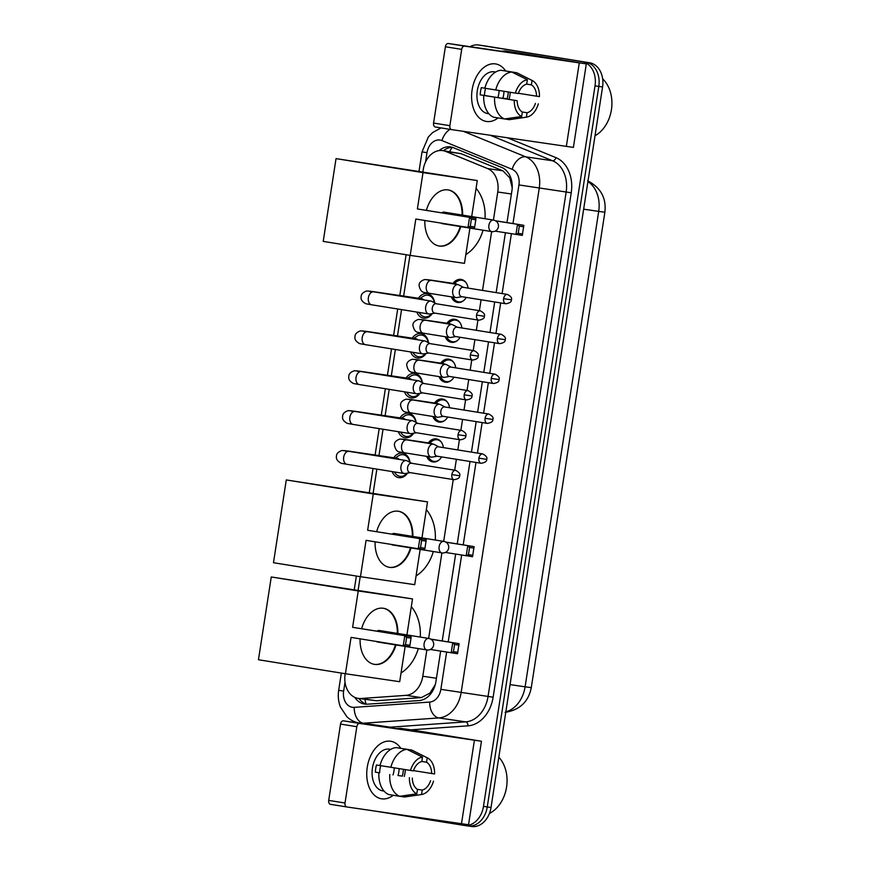 <?xml version="1.0" encoding="UTF-8"?>
<svg xmlns="http://www.w3.org/2000/svg" width="870" height="870" viewBox="0 0 870 870"><rect width="100%" height="100%" fill="white"/><g stroke="black" fill="none" stroke-linecap="round" stroke-linejoin="round"><path stroke-width="1.3" d="M428.377 442.884A11.658 8.809 98.3 0 1 436.327 438.904A11.658 8.809 98.3 0 1 436.414 438.915A11.658 8.809 98.3 0 1 443.395 447.604M441.579 456.902A11.658 8.809 98.3 0 1 432.945 461.959A11.658 8.809 98.3 0 1 432.847 461.948A11.658 8.809 98.3 0 1 426.659 456.348M434.554 403.006A11.658 8.809 98.3 0 1 442.504 399.025A11.658 8.809 98.3 0 1 442.591 399.036A11.658 8.809 98.3 0 1 449.562 407.726M447.745 417.024A11.658 8.809 98.3 0 1 439.111 422.08A11.658 8.809 98.3 0 1 439.024 422.07A11.658 8.809 98.3 0 1 432.825 416.469M440.731 363.138A11.658 8.809 98.3 0 1 448.67 359.147A11.658 8.809 98.3 0 1 448.768 359.158A11.658 8.809 98.3 0 1 455.739 367.858M453.922 377.156A11.658 8.809 98.3 0 1 445.288 382.213A11.658 8.809 98.3 0 1 445.201 382.191A11.658 8.809 98.3 0 1 439.002 376.59M446.897 323.259A11.658 8.809 98.3 0 1 454.847 319.268A11.658 8.809 98.3 0 1 454.934 319.279A11.658 8.809 98.3 0 1 461.916 327.979M460.099 337.277A11.658 8.809 98.3 0 1 451.465 342.334A11.658 8.809 98.3 0 1 451.367 342.312A11.658 8.809 98.3 0 1 445.179 336.723M453.074 283.381A11.658 8.809 98.3 0 1 461.024 279.39A11.658 8.809 98.3 0 1 461.111 279.401A11.658 8.809 98.3 0 1 468.082 288.101M466.266 297.399A11.658 8.809 98.3 0 1 457.631 302.455A11.658 8.809 98.3 0 1 457.544 302.445A11.658 8.809 98.3 0 1 451.345 296.844M393.751 457.761A12.397 9.374 98.3 0 1 402.473 453.139A12.397 9.374 98.3 0 1 402.571 453.15A12.397 9.374 98.3 0 1 409.987 462.361M407.551 473.095A12.397 9.374 98.3 0 1 398.873 477.673A12.397 9.374 98.3 0 1 398.775 477.652A12.397 9.374 98.3 0 1 392.131 471.573M399.928 417.883A12.397 9.374 98.3 0 1 408.639 413.261A12.397 9.374 98.3 0 1 408.737 413.272A12.397 9.374 98.3 0 1 416.154 422.483M413.728 433.216A12.397 9.374 98.3 0 1 405.05 437.795A12.397 9.374 98.3 0 1 404.952 437.773A12.397 9.374 98.3 0 1 398.308 431.694M406.105 378.004A12.397 9.374 98.3 0 1 414.816 373.382A12.397 9.374 98.3 0 1 414.914 373.393A12.397 9.374 98.3 0 1 422.331 382.604M419.905 393.338A12.397 9.374 98.3 0 1 411.216 397.916A12.397 9.374 98.3 0 1 411.118 397.894A12.397 9.374 98.3 0 1 404.485 391.815M412.271 338.125A12.397 9.374 98.3 0 1 420.993 333.504A12.397 9.374 98.3 0 1 421.091 333.514A12.397 9.374 98.3 0 1 428.508 342.726M426.072 353.459A12.397 9.374 98.3 0 1 417.393 358.038A12.397 9.374 98.3 0 1 417.296 358.027A12.397 9.374 98.3 0 1 410.651 351.937M418.448 298.258A12.397 9.374 98.3 0 1 427.159 293.625A12.397 9.374 98.3 0 1 427.257 293.647A12.397 9.374 98.3 0 1 434.674 302.847M432.249 313.591A12.397 9.374 98.3 0 1 423.559 318.159A12.397 9.374 98.3 0 1 423.472 318.148A12.397 9.374 98.3 0 1 416.828 312.058M512.202 187.768L509.744 177.85L502.914 170.814L461.002 153.664L442.71 150.597A21.848 16.519 -81.7 0 0 423.233 169.596L422.885 171.814M493.421 220.066L497.76 191.998A21.848 16.519 -81.7 0 0 487.581 168.562L445.668 151.413A21.848 16.519 -81.7 0 0 442.884 150.63A21.848 16.519 -81.7 0 0 442.71 150.597M345.194 673.695L345.118 674.163A21.848 16.519 -81.7 0 0 358.255 698.403L376.308 700.752L421.363 697.599L429.987 693.064L435.217 684.679M358.255 698.403A21.848 16.519 -81.7 0 0 360.974 698.501L406.029 695.347A21.848 16.519 -81.7 0 0 422.798 676.251L426.865 649.933M428.649 638.417L441.895 552.907M443.678 541.39L453.248 479.555M454.695 470.202L456.38 459.284M457.837 449.931L459.414 439.687M460.872 430.324L462.557 419.416M464.004 410.053L465.591 399.808M467.038 390.445L468.734 379.537M470.181 370.174L471.768 359.93M473.215 350.566L474.9 339.659M476.358 330.296L477.934 320.051M479.392 310.688L481.077 299.78M482.524 290.417L491.637 231.583M409.955 255.345L403.647 296.083M401.559 309.6L397.481 335.961M395.382 349.479L391.304 375.84M389.205 389.358L385.127 415.719M383.039 429.236L378.961 455.586M376.862 469.115L373.143 493.138M360.213 576.669L358.125 590.164M470.039 46.686A21.848 16.519 98.3 0 1 478.609 45.012A21.848 16.519 98.3 0 1 478.772 45.033L582.063 61.65A21.848 16.519 98.3 0 1 595.026 85.869L483.481 806.392L487.254 806.947A21.848 16.519 98.3 0 1 467.777 825.945A21.848 16.519 98.3 0 1 467.603 825.924A21.848 16.519 98.3 0 0 467.777 825.945A21.848 16.519 98.3 0 0 487.254 806.947L598.799 86.424L487.254 806.947L491.028 807.501A21.848 16.519 98.3 0 1 471.551 826.5A21.848 16.519 98.3 0 1 471.377 826.478L467.94 825.967M582.063 61.65L585.836 62.205A21.848 16.519 98.3 0 1 598.799 86.424A21.848 16.519 98.3 0 0 585.836 62.205L482.546 45.588L589.61 62.76A21.848 16.519 98.3 0 1 602.573 86.978L491.028 807.501M485.982 46.088A21.848 16.519 98.3 0 1 486.156 46.121L482.382 45.566A21.848 16.519 98.3 0 1 482.546 45.588A21.848 16.519 98.3 0 0 482.382 45.566A21.848 16.519 98.3 0 0 482.208 45.534M486.156 46.121A21.848 16.519 98.3 0 1 486.33 46.143L589.61 62.76M506.982 222.6L511.897 190.878A21.848 16.519 -81.7 0 0 501.707 167.442L453.509 147.726A21.848 16.519 -81.7 0 0 450.725 146.943A21.848 16.519 -81.7 0 0 450.551 146.91A21.848 16.519 -81.7 0 0 439.111 150.597M443.428 150.706A21.848 16.519 98.3 0 1 452.422 147.334M483.481 806.392A21.848 16.519 98.3 0 1 464.004 825.391A21.848 16.519 98.3 0 1 463.83 825.369L376.318 811.286M354.819 697.381A21.848 16.519 -81.7 0 0 364.65 704.091A21.848 16.519 -81.7 0 0 367.357 704.189L419.177 700.557A21.848 16.519 -81.7 0 0 435.946 681.46L440.644 651.119M442.221 640.951L455.662 554.092M457.239 543.924L470.007 461.481M471.453 452.117L476.173 421.602M477.63 412.249L482.35 381.723M483.796 372.371L488.527 341.845M489.973 332.492L494.693 301.966M496.15 292.614L505.416 232.768M366.564 704.221A21.848 16.519 98.3 0 1 358.984 698.512M505.666 71.003A29.134 19.075 -80.9 0 0 495.617 63.923A29.134 19.075 -80.9 0 0 472.105 89.925A29.134 19.075 -80.9 0 0 486.352 121.452A29.134 19.075 -80.9 0 0 498.075 117.928A29.134 19.075 -80.9 0 1 478.282 116.917A29.134 19.075 -80.9 0 1 472.105 89.925A29.134 19.075 -80.9 0 1 486.373 65.783A29.134 19.075 -80.9 0 1 505.666 71.003L516.552 72.71A24.034 15.736 -80.9 0 1 517.433 73.102L532.277 80.551A18.933 12.397 -80.9 0 1 539.454 96.635L518.368 93.275M510.233 92.285A29.134 19.075 -80.9 0 1 509.863 95.461A29.134 19.075 -80.9 0 1 509.135 99.104A29.134 19.075 -80.9 0 0 509.863 95.461A29.134 19.075 -80.9 0 0 510.233 92.285M519.499 53.059A3.643 2.751 98.3 0 1 519.531 53.07A3.643 2.751 98.3 0 1 519.564 53.07L586.315 63.901L464.602 46.121A3.643 2.382 99.1 0 0 461.687 49.372L445.386 46.752A3.643 2.382 -80.9 0 1 448.3 43.5L564.728 60.563L505.405 50.993A3.643 2.751 -81.7 0 0 505.372 50.993A3.643 2.751 -81.7 0 0 504.926 50.971L501.076 51.243M586.315 63.901L573.395 147.4L451.682 129.619A3.643 2.382 99.1 0 1 451.66 129.619L435.37 126.998A3.643 2.382 -80.9 0 1 435.348 126.998A3.643 2.382 -80.9 0 1 433.575 123.051L445.386 46.752M433.575 123.051L449.877 125.671L461.687 49.372M449.877 125.671A3.643 2.382 99.1 0 0 451.66 129.619L435.348 126.998M515.377 93.101L518.281 93.525A14.572 9.537 -80.9 0 1 526.665 84.183L527.351 79.746A18.933 12.397 -80.9 0 0 515.377 93.101L484.851 88.229A24.034 15.736 -80.9 0 1 500.957 70.263L511.832 72.014L527.351 79.746M526.665 84.118L531.374 84.868A14.572 9.537 -80.9 0 1 536.562 96.2M508.265 91.97A21.119 13.833 -80.9 0 1 507.928 95.221A21.119 13.833 -80.9 0 1 507.166 98.788L502.827 98.158A14.572 9.537 99.1 0 0 503.686 94.602A14.572 9.537 99.1 0 0 503.947 91.285M499.054 90.513A14.572 9.537 -80.9 0 1 498.793 93.808A14.572 9.537 -80.9 0 1 497.847 97.614M485.634 88.359A14.572 9.537 99.1 0 0 484.807 91.828A14.572 9.537 99.1 0 0 484.546 95.472L517.171 100.724A14.572 9.537 -80.9 0 0 522.348 112.056L521.663 116.482L504.556 118.972L493.692 117.222A24.034 15.736 -80.9 0 1 483.731 95.428L517.171 100.724M483.731 95.428L480.207 94.841A21.119 13.833 -80.9 0 1 480.566 91.209A21.119 13.833 -80.9 0 1 481.327 87.642L484.851 88.207M488.907 113.752L487.624 113.546A21.119 13.833 -80.9 0 1 477.304 90.687A21.119 13.833 -80.9 0 1 494.345 71.84L495.628 72.047M538.345 103.824A18.933 12.397 -80.9 0 1 526.394 117.178L509.95 119.581A24.034 15.736 -80.9 0 1 509.276 119.668L526.383 117.178A18.933 12.397 -80.9 0 1 526.383 117.178L527.068 112.752L522.185 111.969M504.774 118.94L509.276 119.668M504.556 118.972A24.034 15.736 -80.9 0 1 494.606 97.179M531.374 84.868L532.059 80.442L516.552 72.71M521.663 116.482A18.933 12.397 -80.9 0 1 514.268 100.3M535.442 103.399A14.572 9.537 -80.9 0 1 527.068 112.752M495.715 89.98A24.034 15.736 -80.9 0 1 511.832 72.014M480.207 94.841L484.546 95.472M502.827 98.158L507.166 98.788M602.66 78.855A32.777 24.773 98.3 0 1 611.545 108.88A32.777 24.773 98.3 0 1 595.026 135.731M476.075 188.29A40.063 30.276 98.3 0 1 485.036 218.718M483.057 230.202A40.063 30.276 98.3 0 1 465.809 254.616M460.774 226.624A28.405 18.596 -80.9 0 1 439.219 246.025A28.405 18.596 -80.9 0 1 424.843 220.491M415.816 219.033L468.006 227.429L469.561 217.359L417.382 208.952L423.005 172.608L336.037 158.612L323.216 241.392L410.194 255.388L415.816 219.033M470.257 226.309L474.694 226.95L474.324 228.353L468.006 227.429L470.257 226.309L471.377 219.109L469.561 217.359L475.89 218.283L417.382 208.952M426.398 210.322A28.405 18.596 -80.9 0 1 448.246 189.932A28.405 18.596 -80.9 0 1 462.633 215.118M410.194 255.388L464.46 263.349L469.92 228.092M471.692 216.576L477.271 180.568L423.005 172.608M477.271 180.568L336.037 158.612M471.377 219.109L475.814 219.762L475.89 218.283M474.694 226.95L475.814 219.762M495.487 220.752L523.827 225.319L522.272 235.389L495.139 231.115M495.693 220.882L523.827 225.319M522.631 233.986L518.205 233.334L515.943 234.465L517.509 224.384L519.314 226.146L518.205 233.334M523.751 226.787L519.314 226.146M491.767 231.605A5.829 3.817 -80.9 0 1 491.735 231.605A5.829 3.817 -80.9 0 1 488.886 225.297A5.829 3.817 -80.9 0 1 493.551 220.088A5.829 3.817 -80.9 0 1 493.584 220.099L444.113 212.139A5.829 3.817 99.1 0 0 444.081 212.128A5.829 3.817 99.1 0 0 441.819 212.802M441.036 223.09A5.829 3.817 99.1 0 0 442.264 223.644A5.829 3.817 99.1 0 0 442.297 223.644L491.735 231.605A5.829 5.829 0 0 0 498.412 226.744A5.829 5.829 0 0 0 493.584 220.099M447.974 189.888A28.405 18.596 -80.9 0 1 462.09 215.031M460.23 226.537A28.405 18.596 -80.9 0 1 438.948 245.982M426.333 509.613A40.063 30.276 98.3 0 1 435.294 540.042M433.314 551.526A40.063 30.276 98.3 0 1 416.067 575.94M411.031 547.948A28.405 18.596 -80.9 0 1 389.477 567.349A28.405 18.596 -80.9 0 1 375.101 541.803M366.074 540.357L418.263 548.752L419.818 538.671L367.64 530.276L373.263 493.932L286.284 479.935L273.474 562.716L360.452 576.701L366.074 540.357M420.514 547.621L424.951 548.274L424.582 549.677L418.263 548.752L420.514 547.621L421.635 540.433L419.818 538.671L426.148 539.607L367.64 530.276M376.656 531.635A28.405 18.596 -80.9 0 1 398.503 511.255A28.405 18.596 -80.9 0 1 412.891 536.431M360.452 576.701L414.718 584.673L420.166 549.416M421.95 537.899L427.529 501.892L373.263 493.932M427.529 501.892L286.284 479.935M421.635 540.433L426.061 541.075L426.148 539.607M424.951 548.274L426.061 541.075M445.744 542.075L474.085 546.632L472.53 556.713L445.396 552.439M445.951 542.195L474.085 546.632M472.888 555.31L468.451 554.658L466.2 555.789L467.766 545.707L469.572 547.458L468.451 554.658M474.009 548.111L469.572 547.458M442.025 552.928A5.829 3.817 -80.9 0 1 441.982 552.918A5.829 3.817 -80.9 0 1 439.132 546.621A5.829 3.817 -80.9 0 1 443.809 541.412A5.829 3.817 -80.9 0 1 443.841 541.412L394.371 533.462A5.829 3.817 99.1 0 0 394.338 533.451A5.829 3.817 99.1 0 0 392.076 534.126M391.293 544.413A5.829 3.817 99.1 0 0 392.522 544.968A5.829 3.817 99.1 0 0 392.555 544.968L441.982 552.918A5.829 5.829 0 0 0 448.67 548.056A5.829 5.829 0 0 0 443.841 541.412M398.232 511.212A28.405 18.596 -80.9 0 1 412.347 536.344M410.488 547.861A28.405 18.596 -80.9 0 1 389.205 567.294M411.314 606.64A40.063 30.276 98.3 0 1 420.275 637.068M418.296 648.552A40.063 30.276 98.3 0 1 401.048 672.967M396.013 644.975A28.405 18.596 -80.9 0 1 374.459 664.375A28.405 18.596 -80.9 0 1 360.082 638.841M351.056 637.384L403.245 645.779L404.8 635.709L352.611 627.313L358.244 590.958L271.266 576.962L258.455 659.743L345.433 673.739L351.056 637.384M405.496 644.659L409.933 645.312L409.563 646.714L403.245 645.779L405.496 644.659L406.605 637.46L404.8 635.709L411.118 636.633L352.611 627.313M361.637 628.673A28.405 18.596 -80.9 0 1 383.485 608.282A28.405 18.596 -80.9 0 1 397.862 633.469M345.433 673.739L399.689 681.699L405.148 646.443M406.932 634.926L412.51 598.919L358.244 590.958M412.51 598.919L271.266 576.962M406.605 637.46L411.042 638.112L411.118 636.633M409.933 645.312L411.042 638.112M430.726 639.102L459.066 643.669L457.5 653.74L430.378 649.466M430.933 639.232L459.066 643.669M457.87 652.337L453.433 651.684L451.182 652.815L452.737 642.734L454.553 644.496L453.433 651.684M458.99 645.138L454.553 644.496M426.996 649.955A5.829 3.817 -80.9 0 1 426.963 649.955A5.829 3.817 -80.9 0 1 424.114 643.648A5.829 3.817 -80.9 0 1 428.779 638.439A5.829 3.817 -80.9 0 1 428.812 638.449L379.353 630.489A5.829 3.817 99.1 0 0 379.32 630.478A5.829 3.817 99.1 0 0 377.058 631.152M376.275 641.44A5.829 3.817 99.1 0 0 377.504 641.995A5.829 3.817 99.1 0 0 377.536 641.995L426.963 649.955A5.829 5.829 0 0 0 433.651 645.094A5.829 5.829 0 0 0 428.812 638.449M383.213 608.239A28.405 18.596 -80.9 0 1 397.318 633.382M395.469 644.887A28.405 18.596 -80.9 0 1 374.187 664.332M434.413 302.706A10.929 8.254 -81.7 0 0 427.975 295.234A10.929 8.254 -81.7 0 0 427.899 295.224A10.929 8.254 -81.7 0 0 422.885 296.518L420.036 298.486M418.883 312.395L420.297 314.168A10.929 8.254 -81.7 0 0 424.636 316.832A10.929 8.254 -81.7 0 0 424.723 316.843A10.929 8.254 -81.7 0 0 431.737 313.678M423.897 299.922A6.558 4.959 -81.7 0 0 421.645 298.725A6.558 4.959 -81.7 0 0 421.602 298.714A6.558 4.959 -81.7 0 0 421.548 298.704M436.446 303.782L431.857 301.357A6.558 4.296 99.1 0 0 430.965 301.053A6.558 4.296 99.1 0 0 430.922 301.053A6.558 4.296 99.1 0 0 425.68 306.903A6.558 4.296 99.1 0 0 428.888 314.005A6.558 4.296 99.1 0 0 429.823 313.994L434.946 313.135M428.888 314.005A6.558 4.296 99.1 0 0 428.921 314.005L371.588 304.783A6.558 4.296 99.1 0 1 368.325 298.095A6.558 4.296 99.1 0 1 368.38 297.692A6.558 4.296 99.1 0 1 373.676 291.841L369.13 291.08L371.62 292.244M476.542 315.07A4.731 3.099 99.1 0 1 480.36 310.851L436.109 303.728A4.731 3.099 99.1 0 0 436.087 303.728A4.731 3.099 99.1 0 0 432.292 307.958A4.731 3.099 99.1 0 0 434.608 313.08A4.731 3.099 99.1 0 0 434.641 313.08L478.859 320.193C482.861 319.453 484.677 318.137 484.285 316.245L476.542 315.07A4.731 3.099 99.1 0 0 478.859 320.193M428.236 342.584A10.929 8.254 -81.7 0 0 421.809 335.113A10.929 8.254 -81.7 0 0 421.722 335.102A10.929 8.254 -81.7 0 0 416.708 336.385L413.87 338.365M412.706 352.274L414.12 354.046A10.929 8.254 -81.7 0 0 418.459 356.711A10.929 8.254 -81.7 0 0 418.546 356.722A10.929 8.254 -81.7 0 0 425.56 353.546M417.72 339.8A6.558 4.959 -81.7 0 0 415.479 338.604A6.558 4.959 -81.7 0 0 415.425 338.593A6.558 4.959 -81.7 0 0 415.371 338.582M430.269 343.661L425.68 341.236A6.558 4.296 99.1 0 0 424.788 340.931A6.558 4.296 99.1 0 0 419.503 346.782A6.558 4.296 99.1 0 0 422.711 353.883A6.558 4.296 99.1 0 0 422.744 353.883A6.558 4.296 99.1 0 0 423.646 353.872L428.769 353.013M424.788 340.931A6.558 4.296 99.1 0 0 424.756 340.931L367.499 331.72A6.558 4.296 99.1 0 0 362.214 337.56A6.558 4.296 99.1 0 0 362.159 337.973A6.558 4.296 99.1 0 0 365.411 344.661L422.711 353.883M474.183 350.73C477.75 352.665 479.055 354.471 478.119 356.124L470.365 354.949A4.731 3.099 99.1 0 1 474.183 350.73L429.943 343.606A4.731 3.099 99.1 0 0 429.91 343.606A4.731 3.099 99.1 0 0 426.115 347.826A4.731 3.099 99.1 0 0 428.431 352.959A4.731 3.099 99.1 0 0 428.464 352.959M422.07 382.463A10.929 8.254 -81.7 0 0 415.632 374.992A10.929 8.254 -81.7 0 0 415.545 374.981A10.929 8.254 -81.7 0 0 410.542 376.264L407.693 378.243M406.529 392.142L407.954 393.925A10.929 8.254 -81.7 0 0 412.293 396.579A10.929 8.254 -81.7 0 0 412.38 396.6A10.929 8.254 -81.7 0 0 419.394 393.425M411.553 379.679A6.558 4.959 -81.7 0 0 409.302 378.483A6.558 4.959 -81.7 0 0 409.248 378.472A6.558 4.959 -81.7 0 0 409.204 378.461L359.799 371.218A6.558 4.959 -81.7 0 1 359.854 371.218A6.558 4.959 -81.7 0 1 360.811 371.512M424.103 383.539L419.514 381.114A6.558 4.296 99.1 0 0 418.622 380.81A6.558 4.296 99.1 0 0 418.579 380.81A6.558 4.296 99.1 0 0 413.326 386.661A6.558 4.296 99.1 0 0 416.534 393.751A6.558 4.296 99.1 0 0 416.578 393.762A6.558 4.296 99.1 0 0 417.48 393.751L422.592 392.892M464.199 394.828A4.731 3.099 99.1 0 1 468.016 390.608L423.766 383.485A4.731 3.099 99.1 0 0 423.733 383.474A4.731 3.099 99.1 0 0 419.949 387.705A4.731 3.099 99.1 0 0 422.265 392.838A4.731 3.099 99.1 0 0 422.287 392.838L466.505 399.95C470.518 399.21 472.323 397.894 471.942 396.002L464.199 394.828A4.731 3.099 99.1 0 0 466.505 399.95M415.893 422.341A10.929 8.254 -81.7 0 0 409.455 414.87A10.929 8.254 -81.7 0 0 409.378 414.849A10.929 8.254 -81.7 0 0 404.365 416.143L401.516 418.122M400.363 432.02L401.777 433.804A10.929 8.254 -81.7 0 0 406.116 436.457A10.929 8.254 -81.7 0 0 406.203 436.479A10.929 8.254 -81.7 0 0 413.217 433.303M405.376 419.547A6.558 4.959 -81.7 0 0 403.125 418.35A6.558 4.959 -81.7 0 0 403.082 418.35A6.558 4.959 -81.7 0 0 403.027 418.339M417.926 423.418L413.337 420.993A6.558 4.296 99.1 0 0 412.445 420.688A6.558 4.296 99.1 0 0 407.16 426.539A6.558 4.296 99.1 0 0 410.368 433.63A6.558 4.296 99.1 0 0 410.401 433.641A6.558 4.296 99.1 0 0 411.303 433.63L416.425 432.76M412.445 420.688A6.558 4.296 99.1 0 0 412.413 420.678L355.156 411.466A6.558 4.296 99.1 0 0 349.86 417.317A6.558 4.296 99.1 0 0 349.805 417.73A6.558 4.296 99.1 0 0 353.068 424.419L410.368 433.63M461.839 430.476C465.396 432.423 466.712 434.217 465.765 435.881L458.022 434.706A4.731 3.099 99.1 0 1 461.839 430.476L417.589 423.364A4.731 3.099 99.1 0 0 417.567 423.353A4.731 3.099 99.1 0 0 413.772 427.583A4.731 3.099 99.1 0 0 416.088 432.705A4.731 3.099 99.1 0 0 416.121 432.716M409.716 462.22A10.929 8.254 -81.7 0 0 403.288 454.749A10.929 8.254 -81.7 0 0 403.201 454.727A10.929 8.254 -81.7 0 0 398.199 456.021L395.35 458.001M394.186 471.899L395.6 473.671A10.929 8.254 -81.7 0 0 399.939 476.336A10.929 8.254 -81.7 0 0 400.026 476.347A10.929 8.254 -81.7 0 0 407.04 473.182M399.199 459.425A6.558 4.959 -81.7 0 0 396.959 458.229A6.558 4.959 -81.7 0 0 396.905 458.229A6.558 4.959 -81.7 0 0 396.851 458.218M411.749 463.297L407.16 460.872A6.558 4.296 99.1 0 0 406.268 460.567A6.558 4.296 99.1 0 0 406.236 460.556A6.558 4.296 99.1 0 0 400.983 466.418A6.558 4.296 99.1 0 0 404.191 473.508A6.558 4.296 99.1 0 0 404.224 473.519A6.558 4.296 99.1 0 0 405.137 473.508L410.248 472.638M451.845 474.585A4.731 3.099 99.1 0 1 455.662 470.355L411.423 463.242A4.731 3.099 99.1 0 0 411.39 463.231A4.731 3.099 99.1 0 0 407.595 467.462A4.731 3.099 99.1 0 0 409.911 472.584A4.731 3.099 99.1 0 0 409.944 472.595L454.162 479.707C458.175 478.968 459.98 477.652 459.599 475.76L451.845 474.585A4.731 3.099 99.1 0 0 454.162 479.707M466.005 282.598A10.929 8.254 -81.7 0 0 461.937 280.26A10.929 8.254 -81.7 0 0 461.861 280.249A10.929 8.254 -81.7 0 0 456.848 281.543L453.999 283.511M452.53 297.029L454.26 299.193A10.929 8.254 -81.7 0 0 458.599 301.857A10.929 8.254 -81.7 0 0 458.686 301.868A10.929 8.254 -81.7 0 0 463.34 300.813M457.392 284.533A6.558 4.959 -81.7 0 0 455.608 283.75A6.558 4.959 -81.7 0 0 455.565 283.74A6.558 4.959 -81.7 0 0 455.51 283.74M463.503 287.361L458.914 284.936A6.558 4.296 99.1 0 0 458.022 284.631A6.558 4.296 99.1 0 0 452.737 290.482A6.558 4.296 99.1 0 0 455.945 297.583A6.558 4.296 99.1 0 0 455.978 297.583A6.558 4.296 99.1 0 0 456.88 297.573L462.003 296.713M458.022 284.631A6.558 4.296 99.1 0 0 457.99 284.631L431.607 280.379A6.558 4.296 99.1 0 0 426.311 286.23A6.558 4.296 99.1 0 0 426.256 286.643A6.558 4.296 99.1 0 0 429.519 293.331L455.945 297.583M507.417 294.43C510.973 296.365 512.289 298.171 511.342 299.824L503.599 298.649A4.731 3.099 99.1 0 1 507.417 294.43L463.166 287.307A4.731 3.099 99.1 0 0 463.144 287.307A4.731 3.099 99.1 0 0 459.349 291.537A4.731 3.099 99.1 0 0 461.665 296.659A4.731 3.099 99.1 0 0 461.698 296.659M459.838 322.476A10.929 8.254 -81.7 0 0 455.771 320.138A10.929 8.254 -81.7 0 0 455.684 320.127A10.929 8.254 -81.7 0 0 450.671 321.421L447.832 323.39M446.364 336.907L448.083 339.072A10.929 8.254 -81.7 0 0 452.422 341.736A10.929 8.254 -81.7 0 0 452.509 341.747A10.929 8.254 -81.7 0 0 457.163 340.692M451.215 324.412A6.558 4.959 -81.7 0 0 449.442 323.629A6.558 4.959 -81.7 0 0 449.388 323.618A6.558 4.959 -81.7 0 0 449.333 323.618M457.326 327.24L452.737 324.814A6.558 4.296 99.1 0 0 451.845 324.51A6.558 4.296 99.1 0 0 451.813 324.51A6.558 4.296 99.1 0 0 446.56 330.361A6.558 4.296 99.1 0 0 449.768 337.462A6.558 4.296 99.1 0 0 450.714 337.451L455.826 336.592M449.768 337.462A6.558 4.296 99.1 0 0 449.801 337.462L418.481 332.394C415.686 332.275 413.826 329.915 412.902 325.293C412.815 322.683 414.675 320.726 418.47 319.41L423.907 319.888A6.558 4.959 -81.7 0 1 423.962 319.888A6.558 4.959 -81.7 0 1 424.908 320.182M497.422 338.528A4.731 3.099 99.1 0 1 501.24 334.308L457 327.185A4.731 3.099 99.1 0 0 456.967 327.185A4.731 3.099 99.1 0 0 453.172 331.405A4.731 3.099 99.1 0 0 455.488 336.538A4.731 3.099 99.1 0 0 455.521 336.538L499.739 343.65C503.752 342.91 505.557 341.595 505.176 339.702L497.422 338.528A4.731 3.099 99.1 0 0 499.739 343.65M453.661 362.355A10.929 8.254 -81.7 0 0 449.594 360.017A10.929 8.254 -81.7 0 0 449.507 360.006A10.929 8.254 -81.7 0 0 444.505 361.3L441.655 363.269M440.187 376.786L441.916 378.95A10.929 8.254 -81.7 0 0 446.256 381.615A10.929 8.254 -81.7 0 0 446.343 381.625A10.929 8.254 -81.7 0 0 450.986 380.571M445.048 364.291A6.558 4.959 -81.7 0 0 443.265 363.508A6.558 4.959 -81.7 0 0 443.211 363.497A6.558 4.959 -81.7 0 0 443.167 363.497M451.16 367.118L446.571 364.693A6.558 4.296 99.1 0 0 445.679 364.389A6.558 4.296 99.1 0 0 440.383 370.239A6.558 4.296 99.1 0 0 443.591 377.33A6.558 4.296 99.1 0 0 443.635 377.341A6.558 4.296 99.1 0 0 444.537 377.33L449.649 376.46M445.679 364.389A6.558 4.296 99.1 0 0 445.636 364.389L419.253 360.137A6.558 4.296 99.1 0 0 413.968 365.987A6.558 4.296 99.1 0 0 413.913 366.4A6.558 4.296 99.1 0 0 417.176 373.089L443.591 377.33M495.073 374.176C498.63 376.123 499.935 377.917 498.999 379.581L491.256 378.406A4.731 3.099 99.1 0 1 495.073 374.176L450.823 367.064A4.731 3.099 99.1 0 0 450.79 367.053A4.731 3.099 99.1 0 0 447.006 371.283A4.731 3.099 99.1 0 0 449.322 376.416A4.731 3.099 99.1 0 0 449.344 376.416M447.484 402.234A10.929 8.254 -81.7 0 0 443.417 399.895A10.929 8.254 -81.7 0 0 443.341 399.885A10.929 8.254 -81.7 0 0 438.328 401.179L435.478 403.147M434.01 416.665L435.739 418.829A10.929 8.254 -81.7 0 0 440.079 421.493A10.929 8.254 -81.7 0 0 440.166 421.504A10.929 8.254 -81.7 0 0 444.82 420.449M438.871 404.169A6.558 4.959 -81.7 0 0 437.088 403.386A6.558 4.959 -81.7 0 0 437.044 403.375A6.558 4.959 -81.7 0 0 436.99 403.365M444.983 406.997L440.394 404.572A6.558 4.296 99.1 0 0 439.502 404.267A6.558 4.296 99.1 0 0 439.47 404.256A6.558 4.296 99.1 0 0 434.217 410.118A6.558 4.296 99.1 0 0 437.425 417.208A6.558 4.296 99.1 0 0 438.36 417.208L443.482 416.338M437.425 417.208A6.558 4.296 99.1 0 0 437.458 417.219L406.127 412.141C403.332 412.032 401.472 409.661 400.559 405.05C400.472 402.44 402.331 400.472 406.116 399.156L411.564 399.635A6.558 4.959 -81.7 0 1 411.608 399.645A6.558 4.959 -81.7 0 1 412.565 399.928M485.079 418.285A4.731 3.099 99.1 0 1 488.896 414.055L444.646 406.942A4.731 3.099 99.1 0 0 444.624 406.932A4.731 3.099 99.1 0 0 440.829 411.162A4.731 3.099 99.1 0 0 443.145 416.284A4.731 3.099 99.1 0 0 443.178 416.295L487.396 423.407C491.398 422.668 493.214 421.352 492.822 419.46L485.079 418.285A4.731 3.099 99.1 0 0 487.396 423.407M441.318 442.112A10.929 8.254 -81.7 0 0 437.251 439.774A10.929 8.254 -81.7 0 0 437.164 439.763A10.929 8.254 -81.7 0 0 432.162 441.046L429.312 443.026M427.844 456.543L429.562 458.707A10.929 8.254 -81.7 0 0 433.902 461.372A10.929 8.254 -81.7 0 0 433.989 461.383A10.929 8.254 -81.7 0 0 438.643 460.328M432.694 444.037A6.558 4.959 -81.7 0 0 430.922 443.265A6.558 4.959 -81.7 0 0 430.867 443.254A6.558 4.959 -81.7 0 0 430.813 443.243M438.806 446.875L434.217 444.45A6.558 4.296 99.1 0 0 433.325 444.146A6.558 4.296 99.1 0 0 428.04 449.997A6.558 4.296 99.1 0 0 431.248 457.087A6.558 4.296 99.1 0 0 431.281 457.098A6.558 4.296 99.1 0 0 432.194 457.087L437.305 456.217M433.325 444.146A6.558 4.296 99.1 0 0 433.293 444.135L406.91 439.894A6.558 4.296 99.1 0 0 401.625 445.744A6.558 4.296 99.1 0 0 401.57 446.147A6.558 4.296 99.1 0 0 404.833 452.835L431.248 457.087M482.719 453.933C486.286 455.88 487.591 457.674 486.656 459.338L478.902 458.164A4.731 3.099 99.1 0 1 482.719 453.933L438.48 446.821A4.731 3.099 99.1 0 0 438.447 446.81A4.731 3.099 99.1 0 0 434.652 451.041A4.731 3.099 99.1 0 0 436.968 456.163A4.731 3.099 99.1 0 0 437.001 456.174M400.809 748.341A29.134 19.075 -80.9 0 0 390.76 741.262L390.76 741.262A29.134 19.075 -80.9 0 0 367.249 767.264A29.134 19.075 -80.9 0 0 381.495 798.79L381.495 798.79A29.134 19.075 -80.9 0 0 393.218 795.267A29.134 19.075 -80.9 0 1 373.426 794.256A29.134 19.075 -80.9 0 1 367.249 767.264A29.134 19.075 -80.9 0 1 381.517 743.121A29.134 19.075 -80.9 0 1 400.809 748.341L411.695 750.049A24.034 15.736 -80.9 0 1 412.576 750.44L427.42 757.89A18.933 12.397 -80.9 0 1 434.598 773.963L413.511 770.613M405.376 769.624A29.134 19.075 -80.9 0 1 405.007 772.799A29.134 19.075 -80.9 0 1 404.278 776.442A29.134 19.075 -80.9 0 0 405.007 772.799A29.134 19.075 -80.9 0 0 405.376 769.624M414.707 730.408L400.548 728.331L414.675 730.408A3.643 2.751 98.3 0 1 414.675 730.408A3.643 2.751 98.3 0 1 414.707 730.408L481.458 741.24L359.745 723.459A3.643 2.382 99.1 0 0 356.83 726.711L340.529 724.09A3.643 2.382 -80.9 0 1 343.443 720.838L459.86 737.901L400.548 728.331A3.643 2.751 -81.7 0 0 400.515 728.331A3.643 2.751 -81.7 0 0 400.069 728.31L396.22 728.582M481.458 741.24L468.538 824.738L346.825 806.958A3.643 2.382 99.1 0 0 346.825 806.958A3.643 2.382 99.1 0 1 345.02 803.01L356.83 726.711M346.782 806.947L330.513 804.337A3.643 2.382 -80.9 0 1 330.491 804.337A3.643 2.382 -80.9 0 1 328.708 800.389L340.529 724.09M410.52 770.439L413.424 770.863A14.572 9.537 -80.9 0 1 421.798 761.511L422.483 757.085A18.933 12.397 -80.9 0 0 410.52 770.439L376.471 764.98A21.119 13.833 -80.9 0 0 375.709 768.547A21.119 13.833 -80.9 0 0 375.351 772.179L379.69 772.81A14.572 9.537 99.1 0 1 379.951 769.167A14.572 9.537 99.1 0 1 380.777 765.698M421.809 761.446L426.517 762.207A14.572 9.537 -80.9 0 1 431.694 773.539M403.408 769.308A21.119 13.833 -80.9 0 1 403.071 772.56A21.119 13.833 -80.9 0 1 402.31 776.127L397.971 775.496A14.572 9.537 99.1 0 0 398.83 771.94A14.572 9.537 99.1 0 0 399.091 768.623M394.197 767.851A14.572 9.537 -80.9 0 1 393.936 771.146A14.572 9.537 -80.9 0 1 392.99 774.952M384.051 791.091L382.767 790.884A21.119 13.833 -80.9 0 1 372.447 768.025A21.119 13.833 -80.9 0 1 389.477 749.168L390.76 749.375M412.315 778.063A14.572 9.537 -80.9 0 0 417.491 789.394L416.806 793.821L399.7 796.311L388.836 794.56A24.034 15.736 -80.9 0 1 378.874 772.767M433.488 781.162A18.933 12.397 -80.9 0 1 421.537 794.506L405.094 796.92A24.034 15.736 -80.9 0 1 404.419 797.007L421.515 794.517A18.933 12.397 -80.9 0 1 421.515 794.517L422.211 790.09L417.328 789.297M399.917 796.278L404.419 797.007M399.7 796.311A24.034 15.736 -80.9 0 1 389.749 774.518M426.517 762.207L427.203 757.781L411.695 750.049M416.806 793.821A18.933 12.397 -80.9 0 1 409.411 777.639M430.585 780.738A14.572 9.537 -80.9 0 1 422.211 790.09M379.994 765.567A24.034 15.736 -80.9 0 1 396.1 747.602L406.975 749.353L422.483 757.085M390.858 767.318A24.034 15.736 -80.9 0 1 406.975 749.353M375.351 772.179L379.69 772.81M397.971 775.496L402.31 776.127M498.814 757.204A32.777 24.773 98.3 0 1 506.481 787.578A32.777 24.773 98.3 0 1 489.44 813.45M461.002 153.664L445.668 151.413M366.15 704.091A21.848 14.116 -94 0 1 364.921 699.382M509.744 177.85A21.848 14.061 -67.7 0 1 510.342 176.643M449.638 151.619A21.848 14.061 -67.7 0 1 452.313 147.334M430.204 694.477A21.848 14.116 -94 0 1 429.987 693.064M502.914 170.814L487.581 168.562M511.408 193.999L497.76 191.998M436.446 678.252L422.798 676.251M421.363 697.599L406.029 695.347M376.308 700.752L360.974 698.501M531.276 687.659L525.099 686.811L598.701 211.388L604.867 212.226L531.276 687.659C528.481 701.775 519.749 710.018 505.068 712.367M505.851 711.78A29.134 22.022 -81.7 0 0 525.099 686.811L510.059 684.603M583.65 209.181L598.701 211.388A29.134 22.022 -81.7 0 0 587.924 181.591M486.33 46.143L478.772 45.033M602.573 86.978L595.026 85.869M512.963 223.568L518.944 184.929A14.572 11.016 -81.7 0 0 512.158 169.313L441.949 140.581A14.572 11.016 -81.7 0 0 440.089 140.059A14.572 11.016 -81.7 0 0 426.996 152.707L425.56 161.918M441.025 127.912L432.597 132.577L428.355 136.971L422.037 151.858L426.996 152.707M345.02 682.2L343.639 691.117A14.572 11.016 -81.7 0 0 352.285 707.266A14.572 11.016 -81.7 0 0 354.21 707.354L429.682 702.068A14.572 11.016 -81.7 0 0 440.862 689.334L446.625 652.087M463.405 131.337L525.676 156.817A29.134 22.022 98.3 0 1 539.259 188.061L461.165 692.466A29.134 22.022 98.3 0 1 438.806 717.935L363.334 723.22A29.134 22.022 98.3 0 1 359.723 723.079A29.134 22.022 98.3 0 1 359.495 723.046M386.389 726.994A29.134 22.022 -81.7 0 0 386.617 727.026A29.134 22.022 -81.7 0 0 390.228 727.168L363.334 723.22A14.572 9.407 -94 0 1 354.21 707.354M507.471 137.808L555.952 157.644A32.777 24.773 98.3 0 1 571.231 192.792L493.138 697.196A32.777 24.773 98.3 0 1 467.984 725.841L410.857 729.843M464.167 825.412L467.603 825.924M512.158 169.313A14.572 9.374 -67.7 0 1 525.676 156.817L552.57 160.765L490.299 135.285M518.944 184.929L566.153 192.009A29.134 22.022 -81.7 0 0 552.57 160.765A3.643 2.349 112.3 0 0 555.952 157.644M429.682 702.068A14.572 9.407 -94 0 0 438.806 717.935L465.711 721.872A29.134 22.022 -81.7 0 0 488.059 696.413L566.153 192.009L571.231 192.792M391.456 727.885A3.643 2.349 86 0 0 390.228 727.168L465.711 721.872A3.643 2.349 86 0 1 467.984 725.841M440.862 689.334L493.138 697.196M448.202 641.919L461.644 555.049M463.221 544.892L475.988 462.438M477.434 453.085L482.154 422.57M483.6 413.206L488.331 382.691M489.777 373.328L494.508 342.813M495.954 333.449L500.674 302.934M502.12 293.571L511.386 233.736M386.617 727.026L359.408 723.035C354.645 722.23 350.479 720.143 346.923 716.782L340.431 707.016C338.387 701.666 337.799 696.087 338.68 690.28L343.639 691.117M441.949 140.581A14.572 9.374 -67.7 0 1 450.029 129.358M566.337 146.443L579.268 62.944M505.372 50.993L519.531 53.07L505.405 50.993M448.3 43.5L464.602 46.121M373.154 291.754A6.558 4.959 -81.7 0 0 372.197 291.472A6.558 4.959 -81.7 0 0 372.142 291.461L421.602 298.714M415.425 338.593L365.976 331.339A6.558 4.959 -81.7 0 0 365.976 331.339A6.558 4.959 -81.7 0 1 366.977 331.633M470.365 354.949A4.731 3.099 99.1 0 0 472.682 360.071L428.431 352.959M359.277 371.99L356.776 370.837L361.322 371.588A6.558 4.296 99.1 0 0 356.037 377.439A6.558 4.296 99.1 0 0 355.982 377.852A6.558 4.296 99.1 0 0 359.245 384.54L416.534 393.751M354.634 411.39A6.558 4.959 -81.7 0 0 353.677 411.097A6.558 4.959 -81.7 0 0 353.622 411.097L403.082 418.35M458.022 434.706A4.731 3.099 99.1 0 0 460.339 439.828L416.088 432.705M348.457 451.269A6.558 4.959 -81.7 0 0 347.5 450.975A6.558 4.959 -81.7 0 0 347.456 450.964L396.905 458.229M346.934 451.747L344.433 450.584L348.979 451.345A6.558 4.296 99.1 0 0 343.693 457.196A6.558 4.296 99.1 0 0 343.639 457.609A6.558 4.296 99.1 0 0 346.891 464.297L404.191 473.508M455.565 283.74L430.084 280.01A6.558 4.959 -81.7 0 0 430.084 280.01A6.558 4.959 -81.7 0 1 431.085 280.303M503.599 298.649A4.731 3.099 99.1 0 0 505.916 303.771L461.665 296.659M423.385 320.66L420.884 319.507L425.43 320.258A6.558 4.296 99.1 0 0 420.145 326.109A6.558 4.296 99.1 0 0 420.09 326.522A6.558 4.296 99.1 0 0 423.353 333.21M418.742 360.06A6.558 4.959 -81.7 0 0 417.785 359.767A6.558 4.959 -81.7 0 0 417.73 359.756L443.211 363.497M491.256 378.406A4.731 3.099 99.1 0 0 493.562 383.529L449.322 376.416M411.042 400.417L408.541 399.254L413.087 400.015A6.558 4.296 99.1 0 0 407.791 405.866A6.558 4.296 99.1 0 0 407.736 406.268A6.558 4.296 99.1 0 0 410.999 412.956M406.399 439.807A6.558 4.959 -81.7 0 0 405.442 439.524A6.558 4.959 -81.7 0 0 405.387 439.513L430.867 443.254M478.902 458.164A4.731 3.099 99.1 0 0 481.219 463.286L436.968 456.163M461.481 823.781L474.411 740.283M328.708 800.389L345.02 803.01M343.443 720.838L359.745 723.459M604.867 212.226C606.488 198.055 600.746 187.583 587.631 180.829M471.551 826.5L464.004 825.391M478.609 45.012L482.382 45.566M422.037 151.858L419.035 171.194M406.105 254.725L399.798 295.517M397.71 308.981L393.621 335.396M391.533 348.859L387.444 375.274M385.366 388.738L381.277 415.153M379.189 428.616L375.101 455.021M373.012 468.495L369.293 492.518M356.363 576.049L354.275 589.555M341.344 673.075L338.68 690.28M480.36 310.851C483.916 312.787 485.232 314.592 484.285 316.245M427.899 295.224L431.335 295.724M372.142 291.461L366.705 290.982C362.91 292.298 361.061 294.267 361.137 296.877C360.626 299.508 362.224 301.814 365.922 303.782L371.588 304.783M424.723 316.843L428.16 317.343M373.676 291.841L430.965 301.053M421.722 335.102L425.158 335.603M365.976 331.339L360.528 330.861C356.743 332.177 354.884 334.134 354.971 336.755C354.46 339.387 356.047 341.692 359.745 343.661L365.411 344.661M418.546 356.722L421.983 357.222M367.499 331.72L362.953 330.959L365.454 332.112M472.682 360.071C476.695 359.332 478.5 358.016 478.119 356.124M468.016 390.608C471.573 392.544 472.878 394.338 471.942 396.002M415.545 374.981L418.981 375.481M359.799 371.218L354.362 370.74C350.566 372.055 348.718 374.013 348.794 376.623C348.283 379.266 349.87 381.571 353.568 383.539L359.245 384.54M412.38 396.6L415.816 397.101M361.322 371.588L418.622 380.81M409.378 414.849L412.815 415.36M353.622 411.097L348.185 410.618C344.4 411.934 342.541 413.892 342.617 416.502C342.106 419.144 343.704 421.45 347.402 423.418L353.068 424.419M406.203 436.479L409.639 436.979M355.156 411.466L350.61 410.716L353.1 411.869M460.339 439.828C464.341 439.089 466.157 437.773 465.765 435.881M455.662 470.355C459.229 472.301 460.534 474.096 459.599 475.76M403.201 454.727L406.638 455.238M347.456 450.964L342.008 450.486C338.223 451.802 336.364 453.77 336.451 456.38C335.94 459.023 337.527 461.328 341.225 463.297L346.891 464.297M400.026 476.347L403.462 476.858M348.979 451.345L406.268 460.567M461.861 280.249L463.949 280.553M429.562 280.782L427.061 279.629L431.607 280.379M429.519 293.331L424.647 292.516C421.852 292.396 419.992 290.036 419.079 285.414C418.992 282.804 420.852 280.847 424.636 279.531L430.084 280.01M458.686 301.868L460.774 302.173M505.916 303.771C509.918 303.032 511.734 301.716 511.342 299.824M501.24 334.308C504.807 336.244 506.112 338.038 505.176 339.702M455.684 320.127L457.772 320.432M449.388 323.618L423.907 319.888M452.509 341.747L454.597 342.051M425.43 320.258L451.845 324.51M449.507 360.006L451.595 360.31M417.208 360.539L414.707 359.375L419.253 360.137M417.176 373.089L412.304 372.273C409.509 372.153 407.649 369.783 406.725 365.172C406.649 362.562 408.498 360.593 412.293 359.277L417.73 359.756M446.343 381.625L448.431 381.93M493.562 383.529C497.575 382.789 499.38 381.473 498.999 379.581M488.896 414.055C492.453 416.001 493.768 417.796 492.822 419.46M443.341 399.885L445.429 400.189M437.044 403.375L411.564 399.635M440.166 421.504L442.254 421.809M413.087 400.015L439.502 404.267M437.164 439.763L439.252 440.068M404.865 440.296L402.364 439.132L406.91 439.894M404.833 452.835L399.961 452.019C397.166 451.911 395.306 449.54 394.382 444.929C394.295 442.319 396.154 440.35 399.95 439.035L405.387 439.513M433.989 461.383L436.077 461.687M481.219 463.286C485.232 462.546 487.037 461.23 486.656 459.338M330.491 804.337L346.804 806.958"/></g></svg>
